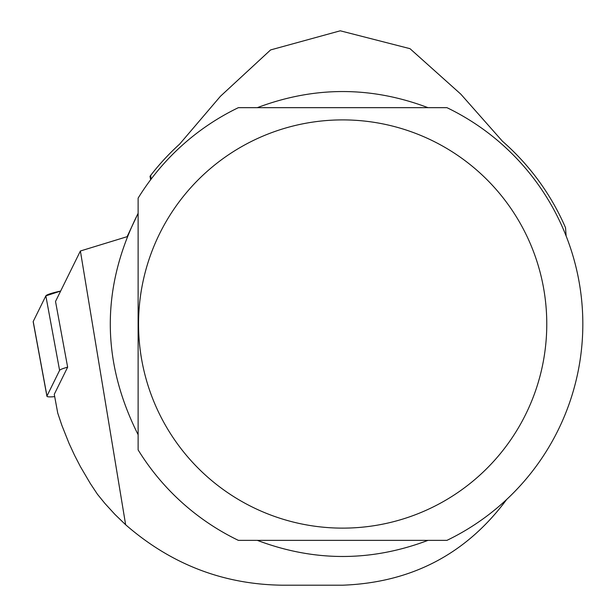 <?xml version="1.0" encoding="UTF-8"?>
<svg xmlns="http://www.w3.org/2000/svg" width="616" height="616" viewBox="0 0 616 616"><rect width="100%" height="100%" fill="white"/><g stroke="black" fill="none" stroke-linecap="round" stroke-linejoin="round"><path stroke-width="0.92" d="M506.629 499.499L506.244 500.038C465.812 554.238 411.28 582.62 342.658 585.2L282.559 585.2C223.415 584.507 171.109 564.356 125.641 524.747L80.388 250.997L55.525 301.455L67.644 367.175A19.081 2.264 169.5 0 0 59.598 370.378L46.962 396.019A19.081 2.264 169.5 0 0 46.924 396.227A19.081 2.264 169.5 0 0 54.701 396.635M33.279 321.891A19.081 2.264 -10.5 0 1 33.172 321.706A19.081 2.264 -10.5 0 1 33.21 321.498L45.846 295.857A19.081 2.264 -10.5 0 1 60.638 291.068L45.846 295.865L33.21 321.498L46.962 396.019M138.123 434.711C101.016 360.914 101.016 287.118 138.123 213.313L127.112 236.683L80.388 250.997M125.641 524.747L114.961 514.445L104.951 503.488L97.459 494.278L90.298 483.475L80.45 466.705L74.505 455.193L69.061 443.428L61.869 425.363L57.735 413.074L54.27 394.309L67.644 367.175M566.127 236.028L565.527 227.72A242.781 242.781 0 0 0 502.425 141.21L460.814 94.156L410.002 48.672L340.263 30.8L270.586 49.934L220.428 96.288L179.664 144.082A242.781 242.781 0 0 0 150.704 175.36L151.005 179.271M238.361 540.355A240.171 240.171 0 0 1 138.123 449.903L138.123 198.129A240.171 240.171 0 0 1 238.361 107.669L446.954 107.669A240.171 240.171 0 0 1 446.954 540.355L238.361 540.355M141.934 361.045A204.112 204.112 0 0 0 475.09 479.333A204.112 204.112 0 0 0 410.949 131.662A204.112 204.112 0 0 0 141.934 361.045M428.005 540.355C371.109 561.854 314.206 561.854 257.311 540.355M257.311 107.669C314.206 86.171 371.109 86.171 428.005 107.669M150.704 175.36L153.7 171.571M152.537 173.019L150.004 176.276L150.65 179.741L150.004 176.276M59.598 370.378L45.846 295.857M46.924 396.227L33.172 321.706"/></g></svg>
